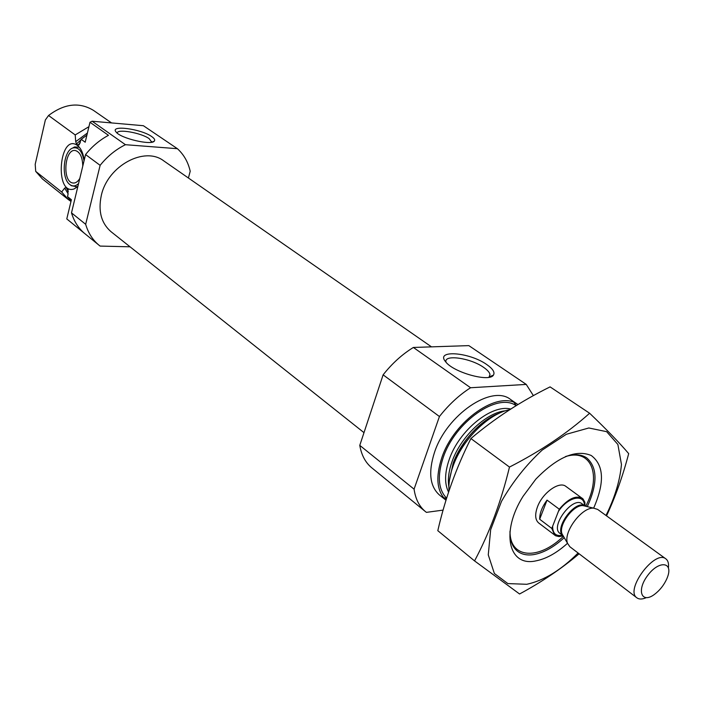 <?xml version="1.0" encoding="UTF-8"?>
<svg xmlns="http://www.w3.org/2000/svg" width="704" height="704" viewBox="0 0 704 704"><rect width="100%" height="100%" fill="white"/><g stroke="black" fill="none" stroke-linecap="round" stroke-linejoin="round"><path stroke-width="1.06" d="M489.993 374.484L488.99 377.274L489.993 374.484C489.518 372.354 487.432 370.005 483.718 367.435C470.615 358.002 443.74 354.103 445.966 362.102M130.046 246.805L100.1 246.083L66.783 218.918L71.394 199.716L67.522 196.636L71.025 201.274M86.909 135.124L81.224 139.313L85.202 142.217L89.989 122.276L92.101 121.22L143.396 125.717L177.408 148.702C183.85 154.572 188.118 162.087 190.212 171.23L188.408 177.998M99.132 245.318C92.708 240.038 88.22 233.024 85.668 224.303L71.5 212.872L85.554 154.554C92.101 146.397 99.739 139.99 108.469 135.326L89.989 122.276M85.668 224.303L100.126 165.334L85.554 154.554M100.126 165.334C107.342 156.358 115.782 149.486 125.444 144.698L92.101 121.22M66.783 218.918L84.427 233.314C78.311 228.078 73.999 221.267 71.5 212.872M68.226 190.089L67.593 188.654L67.989 194.691L67.522 196.636M81.224 139.313L78.936 144.971L77.986 145.077L76.472 143.968L75.715 141.645L75.205 134.93L88.933 126.685M67.593 188.654L66.106 187.493L64.671 188.109L61.67 191.99L35.71 171.38L42.416 178.93L68.385 199.602L61.67 191.99M70.981 201.441L68.385 199.602M75.205 134.93L48.55 115.5C64.381 103.576 79.332 101.851 93.403 110.343L111.558 122.927M48.55 115.5L45.364 119.944L35.2 164.287L35.71 171.38M363.994 432.643L111.162 231.801C101.279 223.282 97.997 211.165 101.314 195.457C107.633 165.836 144.637 145.922 163.838 160.934L431.499 346.861M125.444 144.698L177.408 148.702M565.365 456.641C589.926 448.624 600.829 472.199 588.227 501.002L585.834 506.282M563.473 536.351L559.108 540.17C535.163 560.534 509.45 556.89 510.039 531.062M563.13 535.902L559.055 536.589L555.667 535.797L538.701 522.984C535.163 519.895 534.741 514.554 537.442 506.942C542.458 492.844 559.302 480.797 565.893 486.402L583 498.907L584.866 502.242L585.077 505.991M448.994 490.846C448.483 483.516 449.794 475.429 452.91 466.567C462 439.974 488.585 413.547 509.766 409.658M446.002 500.21C436.867 491.462 435.442 477.382 441.725 457.97C453.939 420.358 499.18 389.426 517.915 404.571L510.602 399.502C491.885 384.129 446.591 414.823 434.491 452.408C428.146 472.261 429.836 486.49 439.551 495.088L446.002 500.227M514.026 402.512L516.314 405.548M446.477 498.67L443.414 497.499M443.106 510.11L426.404 512.362L425.471 511.632C419.294 506.537 415.501 499.048 414.075 489.157L439.428 416.522C448.826 404.598 459.21 395.006 470.571 387.746L526.24 384.41L533.386 395.648M425.471 511.632L371.721 467.773C365.438 462.59 361.46 455.127 359.779 445.377L414.075 489.157M359.779 445.377L383.117 374.836L439.428 416.522M383.117 374.836C392.163 363.405 402.248 354.279 413.371 347.459L470.571 387.746M486.807 364.584C469.498 352.132 435.002 349.474 445.588 361.698C453.033 372.275 489.403 382.483 493.416 375.144C495.123 372.398 492.923 368.878 486.807 364.584M413.371 347.459L468.838 345.62L526.24 384.41M151.73 136.594C141.178 128.876 109.446 124.661 116.081 131.991C120.419 138.389 151.87 145.754 154.387 141.011C155.223 139.876 154.334 138.398 151.73 136.594M84.19 160.222C83.257 153.419 81.118 148.579 77.783 145.71C59.294 131.384 53.918 195.976 74.114 188.936L77.915 186.27M82.79 166.03C82.491 157.291 80.08 152.143 75.574 150.603C64.68 147.778 61.846 181.694 72.829 182.978C75.434 183.366 77.757 181.852 79.798 178.455M84.031 160.89C82.183 151.105 78.478 146.793 72.917 147.963C63.21 150.621 60.905 178.402 69.828 184.527C72.723 186.683 75.636 186.358 78.566 183.55M79.323 147.233L74.589 146.942L72.389 148.183M69.828 184.527L71.306 185.698L77.334 186.85M151.721 142.217L149.186 138.67C141.231 132.827 117.084 128.559 117.198 133.091M578.098 553.018C560.921 570.205 543.805 580.633 526.759 584.294L507.857 583.59L494.375 573.505L488.268 554.866L490.653 529.751L501.503 501.345C512.626 481.958 526.178 464.869 542.177 450.085L566.377 434.271L588.826 427.979L606.663 431.675L617.883 444.479L621.456 464.473C619.978 480.55 614.83 497.552 606.003 515.478M567.521 543.286C556.697 553.027 546.146 558.897 535.858 560.886C508.666 567.046 500.359 532.268 523.072 496.32L535.85 479.125C557.366 457.046 575.828 449.17 591.228 455.488C603.997 465.089 604.798 482.645 593.639 508.156L597.634 509.406L665.87 558.87C668.061 560.551 668.906 563.508 668.413 567.741M606.54 515.865C615.463 496.69 622.838 475.948 628.69 453.631C619.951 443.282 606.927 429.827 589.626 413.248C567.292 433.215 540.575 451.158 509.476 467.069C501.178 501.45 489.544 532.734 474.558 560.912L519.57 593.991C541.851 581.944 561.695 568.542 579.11 553.793M474.558 560.912L437.809 530.684C445.139 498.538 456.166 467.817 470.906 438.548C494.613 418.44 521.004 401.218 550.088 386.883L589.626 413.248M509.476 467.069L470.906 438.548M564.238 537.662C553.986 547.043 543.963 552.666 534.178 554.523C527.402 555.658 521.822 554.55 517.458 551.188C512.442 547.114 509.951 540.593 509.978 531.617M565.875 456.421C574.464 453.798 581.425 454.309 586.775 457.934C597.546 467.482 597.722 483.71 587.303 506.634M554.743 535.216L551.786 528.422L559.275 509.194C568.119 498.758 575.766 495.106 582.226 498.238M551.786 528.422L539.678 519.226L547.043 500.113C542.071 506.871 539.616 513.242 539.678 519.226M559.275 509.194L547.043 500.113M666.899 578.626C663.986 585.094 659.824 590.366 654.43 594.431C641.546 604.05 636.31 590.462 647.61 575.546C658.636 560.428 673.156 561.528 667.665 576.638L666.899 578.626M646.131 597.722C642.215 599.412 639.144 599.447 636.9 597.837C624.571 590.093 654.905 549.296 665.87 558.87M636.9 597.837L569.879 546.753L567.53 543.303C562.962 532.33 581.83 506.942 593.657 508.156L585.614 506.229M77.986 145.077L80.291 142.789M68.35 191.814L66.106 187.493M76.472 143.968L81.145 139.621M68.165 193.838L64.671 188.109M75.715 141.645L87.41 133.03M449.574 479.327L453.112 463.593C462.871 439.613 477.972 422.963 498.397 413.644M448.888 486.939C447.647 479.635 448.668 471.293 451.95 461.903C460.434 436.894 486.209 412.474 505.49 410.793M448.562 492.14C444.426 483.833 444.62 473.035 449.134 459.747C458.832 430.566 491.647 403.911 510.717 409.05M446.626 498.194C438.31 489.588 437.131 476.133 443.098 457.838C454.758 422.013 497.552 392.128 516.102 405.671M558.386 511.474C567.873 496.839 584.487 493.302 584.461 505.569M562.399 535.242C555.817 536.492 552.57 533.465 552.666 526.161M562.927 535.638L559.988 533.412C549.683 526.821 572.73 495.818 582.014 503.782L584.989 505.956M563.358 536.158L562.012 533.852C558.307 524.955 573.434 504.61 583.018 505.604L585.235 506.132M562.883 535.577C553.652 528.51 575.485 499.136 584.918 505.93M78.936 144.971L79.358 144.531M499.33 413.213C481.65 419.17 460.662 441.61 453.112 463.417L449.425 480.339M73.999 183.04L72.829 182.978M72.917 147.963L74.589 146.942M77.255 186.93L74.114 188.936M489.482 376.763L493.416 375.144M151.615 142.234L151.774 141.592M152.504 142.041L154.387 141.011M481.386 425.154L480.515 424.521L481.386 425.154M455.69 459.721L454.837 459.07L455.69 459.721M563.165 535.823L567.53 543.303"/></g></svg>
